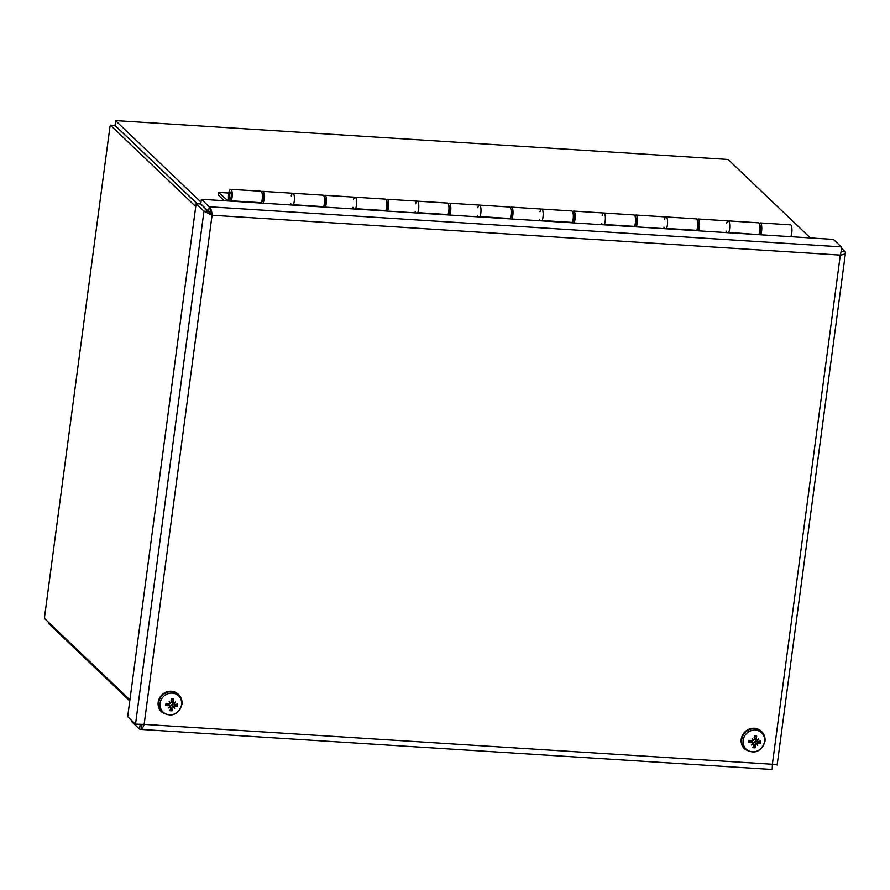 <?xml version="1.0" encoding="UTF-8"?>
<svg xmlns="http://www.w3.org/2000/svg" width="890" height="890" viewBox="0 0 890 890"><rect width="100%" height="100%" fill="white"/><g stroke="black" fill="none" stroke-linecap="round" stroke-linejoin="round"><path stroke-width="1.33" d="M48.716 622.477L48.572 623.501L129.773 700.919M726.374 159.355L117.168 120.695L726.374 159.355A4.55 1.024 -172.4 0 0 728.265 159.644L810.367 237.93M117.168 120.695A4.55 1.024 -172.4 0 1 115.656 120.762L115.033 125.412L197.202 203.743M201.007 202.141L115.656 120.762M129.907 699.885L44.556 618.517A4.55 1.313 93.6 0 0 44.6 616.614L109.971 126.703L44.6 616.614M197.102 203.743L114.988 125.457L110.382 125.167A4.55 1.313 93.6 0 1 109.971 126.703M110.382 125.167L195.733 206.536M291.108 204.967A6.508 1.869 93.6 0 1 290.763 203.432M291.241 195.878A6.508 1.869 93.6 0 1 292.932 193.263A6.508 1.869 93.6 0 1 294.412 197.602A6.508 1.869 93.6 0 1 293.433 204.744L293.856 205.145M261.827 203.109L261.404 202.709A6.508 1.869 -86.4 0 0 262.383 195.566A6.508 1.869 -86.4 0 0 260.904 191.228L230.744 189.314A6.508 1.869 93.6 0 1 232.223 193.653A6.508 1.869 93.6 0 1 231.244 200.795L231.667 201.196M353.297 208.916A6.508 1.869 93.6 0 1 352.952 207.381M353.43 199.827A6.508 1.869 93.6 0 1 355.121 197.202A6.508 1.869 93.6 0 1 356.601 201.541A6.508 1.869 93.6 0 1 355.622 208.694L356.045 209.094M324.016 207.059L323.593 206.658A6.508 1.869 -86.4 0 0 324.583 199.516A6.508 1.869 -86.4 0 0 323.092 195.177L292.932 193.263A6.508 1.869 -86.4 0 1 294.423 197.892A6.508 1.869 -86.4 0 1 293.266 205.112M415.485 212.866A6.508 1.869 93.6 0 1 415.141 211.331M415.619 203.766A6.508 1.869 93.6 0 1 417.31 201.151A6.508 1.869 93.6 0 1 418.79 205.49A6.508 1.869 93.6 0 1 417.811 212.632L418.233 213.044M386.204 211.008L385.782 210.607A6.508 1.869 -86.4 0 0 386.772 203.454A6.508 1.869 -86.4 0 0 385.281 199.115L355.121 197.202A6.508 1.869 -86.4 0 1 356.612 201.83A6.508 1.869 -86.4 0 1 355.455 209.061M477.674 216.815A6.508 1.869 93.6 0 1 477.329 215.28M477.808 207.715A6.508 1.869 93.6 0 1 479.499 205.101A6.508 1.869 93.6 0 1 480.989 209.439A6.508 1.869 93.6 0 1 479.999 216.582L480.422 216.993M448.393 214.957L447.97 214.546A6.508 1.869 -86.4 0 0 448.961 207.403A6.508 1.869 -86.4 0 0 447.481 203.065L417.31 201.151A6.508 1.869 -86.4 0 1 418.801 205.779A6.508 1.869 -86.4 0 1 417.644 212.999M539.863 220.764A6.508 1.869 93.6 0 1 539.518 219.218M540.008 211.664A6.508 1.869 93.6 0 1 541.699 209.05A6.508 1.869 93.6 0 1 543.178 213.389A6.508 1.869 93.6 0 1 542.188 220.531L542.611 220.931M510.593 218.907L510.159 218.495A6.508 1.869 -86.4 0 0 511.149 211.353A6.508 1.869 -86.4 0 0 509.67 207.014L479.499 205.101A6.508 1.869 -86.4 0 1 481.001 209.729A6.508 1.869 -86.4 0 1 479.844 216.949M602.052 224.703A6.508 1.869 93.6 0 1 601.718 223.167M602.196 215.614A6.508 1.869 93.6 0 1 603.887 212.999A6.508 1.869 93.6 0 1 605.367 217.338A6.508 1.869 93.6 0 1 604.377 224.48L604.799 224.881M572.782 222.845L572.348 222.444A6.508 1.869 -86.4 0 0 573.338 215.302A6.508 1.869 -86.4 0 0 571.858 210.963L541.699 209.05A6.508 1.869 -86.4 0 1 543.189 213.678A6.508 1.869 -86.4 0 1 542.032 220.898M664.24 228.652A6.508 1.869 93.6 0 1 663.907 227.117M664.385 219.563A6.508 1.869 93.6 0 1 666.076 216.938A6.508 1.869 93.6 0 1 667.556 221.276A6.508 1.869 93.6 0 1 666.566 228.418L666.999 228.83M634.971 226.794L634.537 226.394A6.508 1.869 -86.4 0 0 635.527 219.252A6.508 1.869 -86.4 0 0 634.047 214.913L603.887 212.999A6.508 1.869 -86.4 0 1 605.378 217.627A6.508 1.869 -86.4 0 1 604.221 224.847M726.429 232.602A6.508 1.869 93.6 0 1 726.095 231.066M726.574 223.501A6.508 1.869 93.6 0 1 728.265 220.887A6.508 1.869 93.6 0 1 729.744 225.226A6.508 1.869 93.6 0 1 728.754 232.368L729.188 232.78M697.159 230.744L696.736 230.343A6.508 1.869 -86.4 0 0 697.716 223.19A6.508 1.869 -86.4 0 0 696.236 218.851L666.076 216.938A6.508 1.869 -86.4 0 1 667.567 221.566A6.508 1.869 -86.4 0 1 666.41 228.797M759.348 234.693L728.754 232.368M758.925 234.281A6.508 1.869 -86.4 0 0 759.904 227.139A6.508 1.869 -86.4 0 0 758.425 222.8L728.265 220.887A6.508 1.869 -86.4 0 1 729.756 225.515A6.508 1.869 -86.4 0 1 728.598 232.735M696.736 230.343L666.566 228.418M634.537 226.394L604.377 224.48M572.348 222.444L542.188 220.531M510.159 218.495L479.999 216.582M447.97 214.546L417.811 212.632M385.782 210.607L355.622 208.694M228.908 201.029A6.508 1.869 93.6 0 1 228.674 193.72A6.508 1.869 93.6 0 1 230.744 189.314M261.404 202.709L231.244 200.795M323.593 206.658L293.433 204.744M230.821 192.151A3.783 1.09 93.6 0 1 231.378 196.323A3.783 1.09 93.6 0 1 230.087 199.583A3.783 1.09 93.6 0 1 229.242 195.733A3.783 1.09 93.6 0 1 230.577 192.029A3.783 1.09 93.6 0 1 230.821 192.151M229.52 194.699A3.248 0.934 93.6 0 1 230.543 192.563A3.248 0.934 93.6 0 1 231.267 195.867A3.248 0.934 93.6 0 1 230.132 199.048A3.248 0.934 93.6 0 1 229.52 194.699M226.939 200.895L227.05 200.05L228.686 200.15M261.782 192.151A6.508 1.869 93.6 0 1 262.772 191.35A6.508 1.869 93.6 0 1 264.263 195.978A6.508 1.869 93.6 0 1 263.106 203.198M261.816 201.429A3.783 1.09 -86.4 0 0 262.116 201.618A3.783 1.09 -86.4 0 0 263.407 198.348A3.783 1.09 -86.4 0 0 262.85 194.176A3.783 1.09 -86.4 0 0 262.594 194.053A3.783 1.09 -86.4 0 0 262.272 194.198M323.971 196.1A6.508 1.869 93.6 0 1 324.961 195.288A6.508 1.869 93.6 0 1 326.452 199.916A6.508 1.869 93.6 0 1 325.295 207.148M324.005 205.379A3.783 1.09 -86.4 0 0 324.305 205.568A3.783 1.09 -86.4 0 0 325.595 202.297A3.783 1.09 -86.4 0 0 325.039 198.125A3.783 1.09 -86.4 0 0 324.794 198.003A3.783 1.09 -86.4 0 0 324.461 198.147M386.16 200.05A6.508 1.869 93.6 0 1 387.15 199.238A6.508 1.869 93.6 0 1 388.641 203.866A6.508 1.869 93.6 0 1 387.484 211.086M386.193 209.328A3.783 1.09 -86.4 0 0 386.505 209.506A3.783 1.09 -86.4 0 0 387.795 206.246A3.783 1.09 -86.4 0 0 387.228 202.075A3.783 1.09 -86.4 0 0 386.983 201.952A3.783 1.09 -86.4 0 0 386.649 202.097M448.349 203.999A6.508 1.869 93.6 0 1 449.339 203.187A6.508 1.869 93.6 0 1 450.83 207.815A6.508 1.869 93.6 0 1 449.673 215.035M448.382 213.277A3.783 1.09 -86.4 0 0 448.694 213.455A3.783 1.09 -86.4 0 0 449.984 210.196A3.783 1.09 -86.4 0 0 449.417 206.024A3.783 1.09 -86.4 0 0 449.172 205.902A3.783 1.09 -86.4 0 0 448.849 206.046M510.549 207.937A6.508 1.869 93.6 0 1 511.528 207.136A6.508 1.869 93.6 0 1 513.018 211.764A6.508 1.869 93.6 0 1 511.861 218.985M510.571 217.227A3.783 1.09 -86.4 0 0 510.882 217.405A3.783 1.09 -86.4 0 0 512.173 214.145A3.783 1.09 -86.4 0 0 511.605 209.973A3.783 1.09 -86.4 0 0 511.361 209.851A3.783 1.09 -86.4 0 0 511.038 209.984M572.737 211.887A6.508 1.869 93.6 0 1 573.716 211.075A6.508 1.869 93.6 0 1 575.218 215.714A6.508 1.869 93.6 0 1 574.061 222.934M572.76 221.165A3.783 1.09 -86.4 0 0 573.071 221.354A3.783 1.09 -86.4 0 0 574.361 218.083A3.783 1.09 -86.4 0 0 573.794 213.912A3.783 1.09 -86.4 0 0 573.549 213.789A3.783 1.09 -86.4 0 0 573.227 213.934M634.926 215.836A6.508 1.869 93.6 0 1 635.916 215.024A6.508 1.869 93.6 0 1 637.407 219.652A6.508 1.869 93.6 0 1 636.25 226.872M634.959 225.114A3.783 1.09 -86.4 0 0 635.26 225.304A3.783 1.09 -86.4 0 0 636.55 222.033A3.783 1.09 -86.4 0 0 635.983 217.861A3.783 1.09 -86.4 0 0 635.738 217.739A3.783 1.09 -86.4 0 0 635.415 217.883M697.115 219.786A6.508 1.869 93.6 0 1 698.105 218.973A6.508 1.869 93.6 0 1 699.596 223.601A6.508 1.869 93.6 0 1 698.439 230.821M697.148 229.064A3.783 1.09 -86.4 0 0 697.448 229.242A3.783 1.09 -86.4 0 0 698.739 225.982A3.783 1.09 -86.4 0 0 698.172 221.81A3.783 1.09 -86.4 0 0 697.927 221.688A3.783 1.09 -86.4 0 0 697.604 221.833M224.213 200.728L218.239 195.021L218.584 192.396L227.05 200.05M759.337 233.013A3.783 1.09 -86.4 0 0 759.637 233.191A3.783 1.09 -86.4 0 0 760.928 229.932A3.783 1.09 -86.4 0 0 760.372 225.76A3.783 1.09 -86.4 0 0 760.116 225.637A3.783 1.09 -86.4 0 0 759.793 225.782M759.303 223.735A6.508 1.869 93.6 0 1 760.294 222.923A6.508 1.869 93.6 0 1 761.784 227.551A6.508 1.869 93.6 0 1 760.627 234.771M790.787 236.684A6.508 1.869 -86.4 0 0 791.944 229.464A6.508 1.869 -86.4 0 0 790.453 224.836L760.294 222.923M218.584 192.396L228.797 193.041M131.831 720.633L131.687 721.656L139.552 729.144C141.332 729.833 142.856 728.243 144.136 724.382L135.525 724.16L127.671 716.661L196.123 203.677L200.717 203.966L212.076 215.224C211.864 211.075 210.919 208.249 209.25 206.769L201.396 199.282L833.429 239.388L841.284 246.886C841.695 248.288 841.373 251.024 840.316 255.096C844.265 254.607 845.923 253.528 845.311 251.87L841.439 248.188M210.229 212.921L200.773 203.932L201.396 199.282M208.627 211.419L209.25 206.769L841.284 246.886M196.123 203.677L203.977 211.164L212.076 215.224L144.136 724.382L772.375 764.254C772.364 768.192 772.108 769.872 771.586 769.26M208.571 211.464L203.977 211.164L135.525 724.16M140.153 724.571L139.552 729.144L140.286 729.377M777.148 764.988L845.5 252.727L845.311 251.87L841.139 251.603M776.859 764.866L772.375 764.254L840.316 255.096L212.076 215.224M772.398 764.577L774.411 764.71M141.532 727.764L141.966 724.549M209.995 214.624L210.708 209.317M756.778 743.829A15.62 3.66 50.8 0 1 757.668 745.386L756.278 743.729L757.802 743.061A15.742 4.094 17.6 0 0 760.427 743.373L756.289 741.003A3.071 2.859 -46.4 0 0 756.344 740.658M754.542 737.899L756.211 739.201A15.742 6.263 -78.6 0 0 756.711 736.03L754.13 737.576M756.711 736.03A6.208 5.774 133.6 0 0 754.397 735.874A15.742 2.659 86.4 0 1 754.609 739.101L752.239 741.081A15.742 1.535 -165.7 0 1 749.113 740.291A6.208 5.774 133.6 0 0 748.802 742.638A15.742 5.429 0.5 0 0 752.028 742.694L752.895 743.584A15.62 3.082 -44 0 1 751.305 744.986A15.62 8.021 147 0 0 753.196 743.951L753.83 744.941A15.742 3.705 103.4 0 1 752.829 747.633A6.208 5.774 133.6 0 0 755.143 747.778A15.742 5.218 -96.4 0 0 755.432 745.041L756.278 743.729L754.475 741.893L756.289 741.003M752.895 743.584L750.448 740.636L748.802 742.638M753.875 744.674L755.143 747.778M764.599 741.648A11.225 10.446 -46.4 0 1 747.255 750.014A11.225 10.446 -46.4 0 1 749.758 731.235A11.225 10.446 -46.4 0 1 764.599 741.648M757.668 745.386A15.62 2.292 -130.5 0 1 756.378 744.162M752.818 743.651L753.83 744.941M753.318 740.369A15.62 1.391 -121.9 0 1 752.161 738.555A15.62 2.759 42.1 0 1 753.719 740.035M756.901 740.235A15.62 2.97 -34.7 0 0 758.525 738.956A15.62 8.132 136.4 0 1 757.201 740.614L756.912 740.224M758.024 741.448L757.201 740.614L758.024 741.448A15.742 2.881 177.8 0 0 760.739 741.025A6.208 5.774 133.6 0 1 760.427 743.373M744.685 748.968A12.137 11.303 -46.4 0 1 744.452 748.757A12.137 11.303 -46.4 0 1 744.641 732.181A12.137 11.303 -46.4 0 1 761.195 731.191A12.137 11.303 -46.4 0 1 761.417 731.413M752.161 738.555L753.073 739.757M754.475 741.893L753.285 743.306M756.366 740.424L754.609 738.989L756.6 740.146M751.961 741.804L753.763 744.307M750.448 740.636L751.683 741.715M173.75 706.827A15.62 3.66 50.8 0 1 174.64 708.384L173.25 706.727L174.774 706.059A15.742 4.094 17.6 0 0 177.399 706.371L173.261 704.001A3.071 2.859 -46.4 0 0 173.316 703.656M171.514 700.897L173.873 703.234A15.62 2.97 -34.7 0 0 175.497 701.954A15.62 8.132 136.4 0 1 174.173 703.612L173.183 702.199A15.742 6.263 -78.6 0 0 173.684 699.017L171.103 700.575M173.684 699.017A6.208 5.774 133.6 0 0 171.369 698.873A15.742 2.659 86.4 0 1 171.581 702.099L169.211 704.079A15.742 1.535 -165.7 0 1 166.085 703.289A6.208 5.774 133.6 0 0 165.763 705.625A15.742 5.429 0.5 0 0 169 705.692L169.868 706.571A15.62 3.082 -44 0 1 168.277 707.984A15.62 8.021 147 0 0 170.168 706.949L170.802 707.939A15.742 3.705 103.4 0 1 169.801 710.632A6.208 5.774 133.6 0 0 172.115 710.776A15.742 5.218 -96.4 0 0 172.404 708.04L173.25 706.727L171.447 704.891L173.261 704.001M169.868 706.571L167.398 703.667L165.763 705.625M167.398 703.667L168.655 704.713M170.847 707.661L172.115 710.776M181.571 704.646A11.225 10.446 -46.4 0 1 164.216 713.012A11.225 10.446 -46.4 0 1 166.73 694.233A11.225 10.446 -46.4 0 1 181.571 704.646M174.64 708.384A15.62 2.292 -130.5 0 1 173.35 707.149M169.79 706.649L170.802 707.939M170.29 703.356A15.62 1.391 -121.9 0 1 169.133 701.543A15.62 2.759 42.1 0 1 170.691 703.033M174.985 704.446L174.173 703.612L174.985 704.446A15.742 2.881 177.8 0 0 177.711 704.023A6.208 5.774 133.6 0 1 177.399 706.371M161.657 711.967A12.137 11.303 -46.4 0 1 161.424 711.755A12.137 11.303 -46.4 0 1 161.613 695.168A12.137 11.303 -46.4 0 1 178.167 694.189A12.137 11.303 -46.4 0 1 178.389 694.411M169.133 701.543L170.046 702.755M171.447 704.891L170.257 706.304M173.339 703.423L171.581 701.988L173.572 703.133M168.933 704.802L170.735 707.305M760.015 741.148A5.518 5.14 -46.4 0 1 759.737 743.15M754.442 736.464A5.518 5.14 -46.4 0 1 756.444 736.609M749.391 742.494A5.518 5.14 -46.4 0 1 749.658 740.435M755.043 747.055A5.518 5.14 -46.4 0 1 753.096 746.955M764.877 741.148A12.137 11.303 133.6 0 0 761.651 731.625A12.137 11.303 133.6 0 0 745.108 732.615A12.137 11.303 133.6 0 0 744.908 749.191C754.409 754.631 761.106 752.028 764.988 741.37C765.422 737.543 764.31 734.294 761.651 731.625L761.195 731.191M755.432 745.041L753.329 743.562M757.802 743.061L756.355 741.047M176.988 704.146A5.518 5.14 -46.4 0 1 176.71 706.148M171.414 699.462A5.518 5.14 -46.4 0 1 173.417 699.607M166.363 705.492A5.518 5.14 -46.4 0 1 166.63 703.434M172.015 710.053A5.518 5.14 -46.4 0 1 170.068 709.953M181.849 704.146A12.137 11.303 133.6 0 0 178.623 694.623A12.137 11.303 133.6 0 0 162.08 695.613A12.137 11.303 133.6 0 0 161.88 712.189C171.381 717.629 178.078 715.026 181.96 704.368C182.394 700.541 181.282 697.293 178.623 694.623L178.167 694.189M172.404 708.04L170.302 706.56M174.774 706.059L173.328 704.046M760.639 226.205L759.837 226.149M698.45 222.255L697.649 222.2M636.261 218.306L635.46 218.261M574.072 214.357L573.271 214.312M511.884 210.418L511.071 210.363M449.695 206.469L448.883 206.413M387.506 202.519L386.694 202.464M325.317 198.57L324.505 198.526M263.117 194.632L262.316 194.576M231.1 192.596L230.543 192.563M760.227 232.691L759.426 232.646M698.038 228.752L697.237 228.697M635.849 224.803L635.048 224.747M573.661 220.854L572.848 220.809M511.472 216.904L510.66 216.86M449.283 212.966L448.471 212.91M387.094 209.017L386.282 208.961M324.895 205.067L324.094 205.012M262.706 201.118L261.905 201.073M698.105 218.973L728.265 220.887M635.916 215.024L666.076 216.938M573.716 211.075L603.887 212.999M511.528 207.136L541.699 209.05M449.339 203.187L479.499 205.101M387.15 199.238L417.31 201.151M324.961 195.288L355.121 197.202M262.772 191.35L292.932 193.263M140.286 729.388L771.752 769.461M757.579 741.359L755.532 740.191M752.773 743.083L751.46 741.025M174.551 704.357L172.504 703.178M169.745 706.082L168.433 704.023"/></g></svg>
